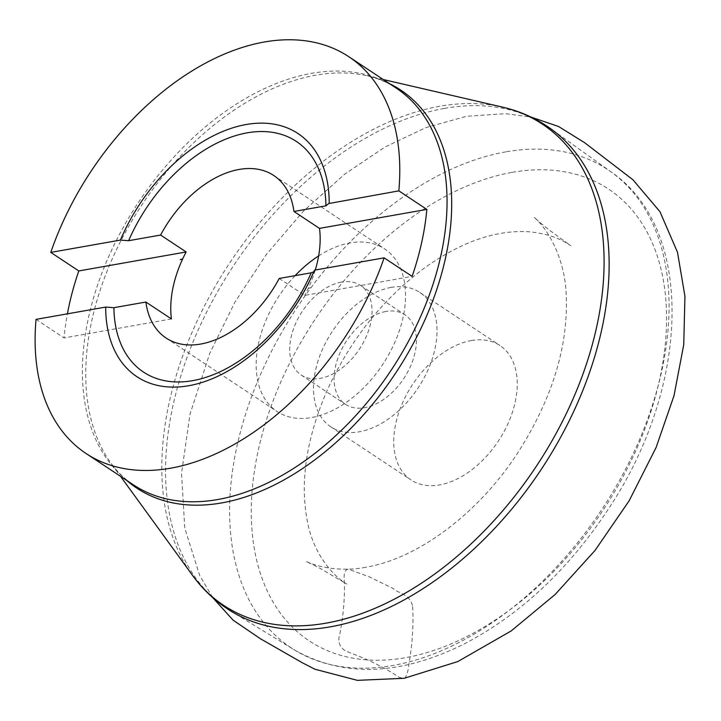 <?xml version="1.0" encoding="UTF-8"?>
<svg xmlns="http://www.w3.org/2000/svg" width="721" height="721" viewBox="0 0 721 721"><rect width="100%" height="100%" fill="white"/><g stroke="black" fill="none" stroke-linecap="round" stroke-linejoin="round"><path stroke-width="0.54" stroke-dasharray="3.6 2.7" d="M279.216 278.459L304.767 295.367L412.124 276.386M318.637 255.919A97.479 62.141 123.5 0 1 384.681 248.934A97.479 62.141 123.5 0 1 395.243 341.394A97.479 62.141 123.5 0 1 311.67 417.513A97.479 62.141 123.5 0 1 277.053 411.493A97.479 62.141 123.5 0 1 271.565 308.507A97.479 62.141 123.5 0 1 295.123 275.647M315.275 270.014A97.479 62.141 123.5 0 1 308.363 288.13L308.218 288.427A97.479 62.141 123.5 0 1 304.767 295.367M36.05 319.376L64.061 337.924A237.948 151.671 -56.5 0 1 67.404 313.833M471.363 340.555A80.599 51.371 123.5 0 1 499.986 345.53A80.599 51.371 123.5 0 1 498.328 441.09A80.599 51.371 123.5 0 1 410.997 479.934A80.599 51.371 123.5 0 1 402.273 403.481A80.599 51.371 123.5 0 1 471.363 340.555M310.598 287.733L308.218 288.427A15.348 9.788 -56.5 0 1 310.598 287.733L308.363 288.13M341.448 282.1A53.733 34.248 -56.5 0 0 295.385 324.053A53.733 34.248 -56.5 0 0 301.207 375.019A53.733 34.248 -56.5 0 0 359.428 349.126A53.733 34.248 -56.5 0 0 360.527 285.417A53.733 34.248 -56.5 0 0 341.448 282.1M385.825 311.49A53.733 34.248 -56.5 0 0 339.771 353.434A53.733 34.248 -56.5 0 0 345.584 404.4A53.733 34.248 -56.5 0 0 403.805 378.507A53.733 34.248 -56.5 0 0 404.914 314.798A53.733 34.248 -56.5 0 0 385.825 311.49M391.115 287.427A80.599 51.371 -56.5 0 0 322.026 350.352A80.599 51.371 -56.5 0 0 330.759 426.805A80.599 51.371 -56.5 0 0 418.081 387.961A80.599 51.371 -56.5 0 0 419.739 292.402A80.599 51.371 -56.5 0 0 391.115 287.427M313.77 271.808L314.482 270.159M171.427 318.943L64.061 337.924M412.61 606.577C413.674 624.251 412.439 643.502 408.897 664.338C408.401 669.872 407.149 674.369 405.13 677.848C401.903 678.506 398.767 677.578 395.712 675.054C385.735 668.637 374.46 662.77 361.87 657.453L345.395 650.883C339.312 646.98 337.473 641.257 339.897 633.705C342.98 617.473 344.494 601.918 344.449 587.038C344.989 581.874 341.718 570.753 348.279 569.13L369.449 576.926L393.125 588.498C398.641 593.617 410.429 594.212 412.61 606.577M383.266 79.535L367.557 75.903C378.119 78.364 387.628 82.401 396.09 88.025A237.948 151.671 -56.5 0 0 138.261 202.691A237.948 151.671 -56.5 0 0 133.367 484.827C124.886 479.231 117.451 472.048 111.07 463.297A238.804 152.221 123.5 0 1 122.931 236.858A238.804 152.221 123.5 0 1 315.735 75.218A238.804 152.221 123.5 0 1 367.557 75.903A238.804 152.221 123.5 0 1 389.358 83.564M512.28 172.337A270.979 172.734 123.5 0 1 659.616 379.525A270.979 172.734 123.5 0 1 405.572 657.669A270.979 172.734 123.5 0 1 258.235 450.481A270.979 172.734 123.5 0 1 512.28 172.337M505.8 151.87A286.76 182.792 -56.5 0 0 258.704 378.732A286.76 182.792 -56.5 0 0 294.583 650.018A286.76 182.792 -56.5 0 0 601.756 509.567A286.76 182.792 -56.5 0 0 611.12 171.94A286.76 182.792 -56.5 0 0 505.8 151.87M444.343 108.42A289.445 184.495 123.5 0 1 550.637 128.68L611.12 171.94C695.774 229.494 690.033 387.943 607.47 510.414C567.373 570.78 519.255 615.473 463.098 644.502C399.641 675.73 343.466 677.569 294.583 650.018L231.144 611.237A289.445 184.495 123.5 0 1 194.931 337.41A289.445 184.495 123.5 0 1 444.343 108.42M502.402 107.087A288.598 183.963 -56.5 0 0 439.774 106.266A288.598 183.963 -56.5 0 0 206.756 301.603A288.598 183.963 -56.5 0 0 192.426 575.259M126.635 480.375A238.804 152.221 123.5 0 1 111.07 463.297L120.542 476.338M365.79 567.229C343.701 571.744 319.556 567.995 306.001 561.308L319.989 568.274L346.837 584.073C329.885 573.961 312.743 550.24 307.534 522.202C299.666 482.791 306.182 438.9 327.091 390.521C350.181 339.988 382.635 299.134 424.48 267.978C460.899 242.022 495.471 229.927 528.196 231.702C545.806 233.289 560.01 237.993 570.807 245.798L548.924 229.747C537.938 221.14 537.902 220.509 533.9 217.093C550.024 230.918 564.777 260.948 566.147 293.447C568.752 345.584 552.331 399.173 516.876 454.221C477.347 514.352 417.522 558.721 365.79 567.229M212.767 597.673L199.708 575.529L184.774 528.16L181.53 473.418L190.029 414.106L209.784 353.254L234.866 302.252L266.491 254.27L303.496 211.082L344.503 174.302L384.78 147.147L425.94 127.581L466.631 116.288L505.601 113.684L531.053 117.09M166.1 338.032L277.053 411.493M273.728 175.473L384.681 248.934M301.207 375.019L345.584 404.4M360.527 285.417L404.914 314.798M330.759 426.805L410.997 479.934M419.739 292.402L499.986 345.53M329.236 203.412L328.262 187.802M314.338 271.15C292.122 324.414 244.545 371.108 198.735 383.428"/><path stroke-width="1.08" d="M313.77 271.808L311.202 272.799L279.216 278.459A97.479 62.141 123.5 0 1 166.1 338.032A97.479 62.141 123.5 0 1 145.876 302.036L171.427 318.943A97.479 62.141 123.5 0 1 170.868 312.788A97.479 62.141 123.5 0 1 170.841 312.238A97.479 62.141 123.5 0 1 182.548 259.2L182.683 258.911A97.479 62.141 123.5 0 1 186.153 251.962L78.787 270.943A237.948 151.671 -56.5 0 0 67.404 313.833M295.123 275.647A97.479 62.141 123.5 0 1 318.637 255.919M315.275 270.014A97.479 62.141 123.5 0 0 320.079 235.091A97.479 62.141 123.5 0 0 320.052 234.541A97.479 62.141 123.5 0 0 319.493 228.386L293.943 211.478A97.479 62.141 -56.5 0 0 273.728 175.473A97.479 62.141 -56.5 0 0 160.603 235.046L186.153 251.962M105.69 307.065A145.84 92.964 -56.5 0 0 198.735 383.428A145.84 92.964 -56.5 0 0 314.482 270.159L384.113 257.848A237.948 151.671 123.5 0 1 170.598 468.199A237.948 151.671 123.5 0 1 86.087 453.518A237.948 151.671 123.5 0 1 36.05 319.376L105.69 307.065L113.9 307.687L145.876 302.036M78.787 270.943L50.776 252.395A237.948 151.671 123.5 0 1 348.811 56.716A237.948 151.671 123.5 0 1 398.839 190.858L426.85 209.405A237.948 151.671 -56.5 0 1 412.124 276.386L384.113 257.848M293.943 211.478L325.928 205.818L329.209 203.169A145.84 92.964 -56.5 0 0 328.262 187.802A145.84 92.964 -56.5 0 0 239.048 126.049A145.84 92.964 -56.5 0 0 120.416 240.084L50.776 252.395M329.236 203.466L398.839 190.858M182.548 259.2L180.322 259.596L182.683 258.902M319.493 228.386L426.85 209.405M160.603 235.046L128.626 240.706L120.416 240.084M86.087 453.518L133.367 484.827A237.948 151.671 -56.5 0 0 217.877 499.509A237.948 151.671 -56.5 0 0 421.857 313.716A237.948 151.671 -56.5 0 0 396.09 88.025L348.811 56.716M502.402 107.087C520.093 111.178 536.172 118.379 550.637 128.68A289.445 184.495 123.5 0 1 541.192 469.47A289.445 184.495 123.5 0 1 231.144 611.237C216.012 601.936 203.106 589.949 192.426 575.259A288.598 183.963 -56.5 0 0 326.135 623.142A288.598 183.963 -56.5 0 0 585.317 367.359A288.598 183.963 -56.5 0 0 502.402 107.087L383.266 79.535M389.358 83.564A238.804 152.221 123.5 0 1 430.194 307.371A238.804 152.221 123.5 0 1 221.698 502.916A238.804 152.221 123.5 0 1 126.635 480.375M128.626 240.706A138.36 88.196 123.5 0 1 247.15 132.853A138.36 88.196 123.5 0 1 325.928 205.818M311.202 272.799A138.36 88.196 123.5 0 1 192.669 380.652A138.36 88.196 123.5 0 1 113.9 307.687M531.053 117.09L558.55 126.499L584.641 142.695L632.921 179.763L659.994 211.749L677.506 252.323L684.95 296.331L683.733 344.755L673.982 395.775L656.092 447.507L629.127 500.816L594.987 550.502L555.134 594.492L511.216 630.911L457.763 661.581L404.238 678.281L357.373 680.354L314.942 669.232L302.523 662.878L260.317 638.689L233.099 620.159L212.767 597.673M120.542 476.338L192.426 575.259"/></g></svg>
